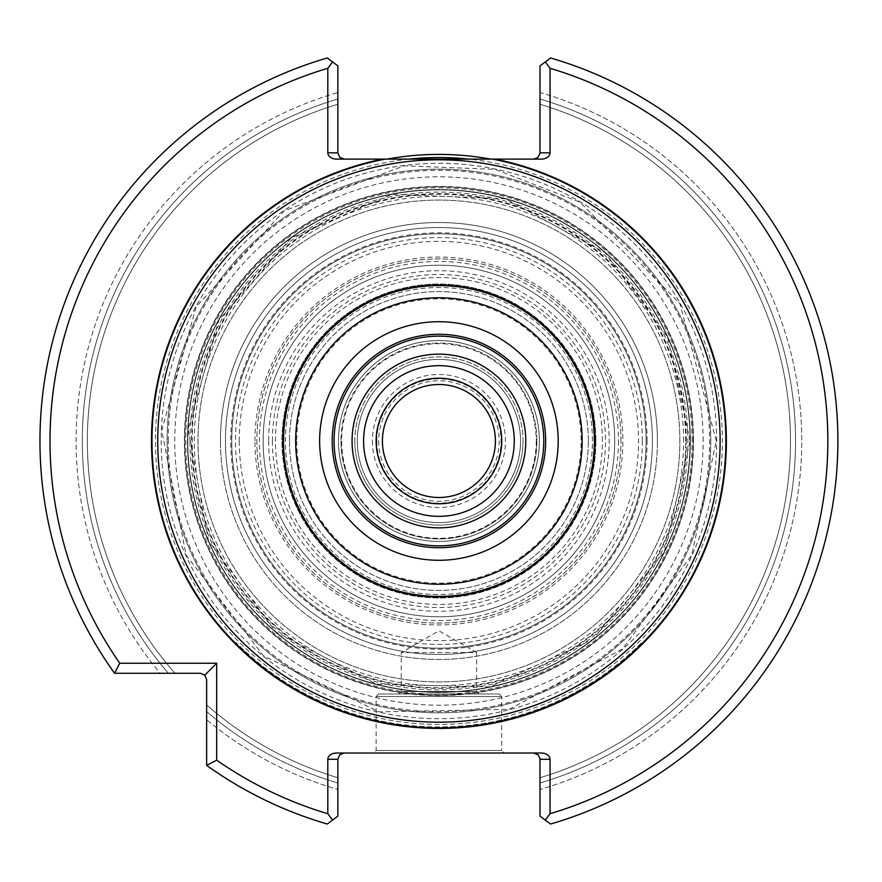 <?xml version="1.0" encoding="UTF-8"?>
<svg xmlns="http://www.w3.org/2000/svg" width="882" height="882" viewBox="0 0 882 882"><rect width="100%" height="100%" fill="white"/><g stroke="black" fill="none" stroke-linecap="round" stroke-linejoin="round"><path stroke-width="0.66" stroke-dasharray="4.41 3.31" d="M620.994 441A182.067 182.067 0 0 0 347.894 283.331A182.067 182.067 0 0 0 347.894 598.669A182.067 182.067 0 0 0 620.994 441A182.067 182.067 0 0 1 438.927 623.067A182.067 182.067 0 0 1 256.86 441A182.067 182.067 0 0 1 438.927 258.933A182.067 182.067 0 0 1 620.994 441M588.349 441A149.422 149.422 0 0 0 438.927 291.578A149.422 149.422 0 0 0 289.505 441A149.422 149.422 0 0 0 438.927 590.422A149.422 149.422 0 0 0 588.349 441M592.439 441A153.512 153.512 0 0 0 362.171 308.05A153.512 153.512 0 0 0 362.171 573.95A153.512 153.512 0 0 0 592.439 441A153.501 153.501 0 0 0 362.182 308.061A153.501 153.501 0 0 0 362.182 573.939A153.501 153.501 0 0 0 592.428 441M376.151 441A62.776 62.776 0 0 0 438.927 503.776A62.776 62.776 0 0 0 501.704 441A62.776 62.776 0 0 0 438.927 378.224A62.776 62.776 0 0 0 376.151 441A62.776 62.776 0 0 0 470.315 495.375A62.776 62.776 0 0 0 470.315 386.625A62.776 62.776 0 0 0 376.151 441A62.776 62.776 0 0 0 470.315 495.375A62.776 62.776 0 0 0 470.315 386.625A62.776 62.776 0 0 0 376.151 441M495.43 441A56.503 56.503 0 0 1 438.927 497.503A56.503 56.503 0 0 1 382.424 441A56.503 56.503 0 0 1 438.927 384.497A56.503 56.503 0 0 1 495.43 441M296.76 441A142.167 142.167 0 0 0 510.017 564.127A142.167 142.167 0 0 0 510.017 317.873A142.167 142.167 0 0 0 296.76 441M289.505 441A149.422 149.422 0 0 0 513.633 570.4A149.422 149.422 0 0 0 513.633 311.6A149.422 149.422 0 0 0 289.505 441M263.145 441A175.783 175.783 0 0 0 526.819 593.233A175.783 175.783 0 0 0 526.819 288.767A175.783 175.783 0 0 0 263.145 441A175.783 175.783 0 0 0 526.819 593.233A175.783 175.783 0 0 0 526.819 288.767A175.783 175.783 0 0 0 263.145 441A175.783 175.783 0 0 0 526.819 593.233A175.783 175.783 0 0 0 526.819 288.767A175.783 175.783 0 0 0 263.145 441M338.479 441A100.449 100.449 0 0 0 489.146 527.987A100.449 100.449 0 0 0 489.146 354.013A100.449 100.449 0 0 0 338.479 441A100.449 100.449 0 0 0 489.146 527.987A100.449 100.449 0 0 0 489.146 354.013A100.449 100.449 0 0 0 338.479 441M372.402 441A66.525 66.525 0 0 0 472.19 498.606A66.525 66.525 0 0 0 472.19 383.394A66.525 66.525 0 0 0 372.402 441M363.593 441A75.334 75.334 0 0 0 476.6 506.246A75.334 75.334 0 0 0 476.6 375.754A75.334 75.334 0 0 0 363.593 441M539.376 441A100.449 100.449 0 0 1 388.697 527.987A100.449 100.449 0 0 1 388.697 354.013A100.449 100.449 0 0 1 539.376 441A100.449 100.449 0 0 1 388.697 527.987A100.449 100.449 0 0 1 388.697 354.013A100.449 100.449 0 0 1 539.376 441A100.449 100.449 0 0 1 388.697 527.987A100.449 100.449 0 0 1 388.697 354.013A100.449 100.449 0 0 1 539.376 441M536.862 441A97.935 97.935 0 0 1 389.954 525.815A97.935 97.935 0 0 1 389.954 356.185A97.935 97.935 0 0 1 536.862 441M340.992 441A97.935 97.935 0 0 0 487.9 525.815A97.935 97.935 0 0 0 487.9 356.185A97.935 97.935 0 0 0 340.992 441M357.309 441A81.618 81.618 0 0 0 479.731 511.681A81.618 81.618 0 0 0 479.731 370.319A81.618 81.618 0 0 0 357.309 441A81.618 81.618 0 0 1 438.927 359.382A81.618 81.618 0 0 1 520.545 441A81.618 81.618 0 0 1 438.927 522.618A81.618 81.618 0 0 1 357.309 441A81.618 81.618 0 0 1 438.927 359.382A81.618 81.618 0 0 1 520.545 441A81.618 81.618 0 0 1 438.927 522.618A81.618 81.618 0 0 1 357.309 441A81.618 81.618 0 0 0 479.731 511.681A81.618 81.618 0 0 0 479.731 370.319A81.618 81.618 0 0 0 357.309 441M376.79 441A62.137 62.137 0 0 0 469.996 494.813A62.137 62.137 0 0 0 469.996 387.187A62.137 62.137 0 0 0 376.79 441M378.654 441A60.274 60.274 0 0 0 469.059 493.192A60.274 60.274 0 0 0 469.059 388.808A60.274 60.274 0 0 0 378.654 441M679.857 441A240.929 240.929 0 0 0 318.468 232.352A240.929 240.929 0 0 0 318.468 649.648A240.929 240.929 0 0 0 679.857 441A240.929 240.929 0 0 1 438.927 681.929A240.929 240.929 0 0 1 197.998 441A240.929 240.929 0 0 1 438.927 200.071A240.929 240.929 0 0 1 679.857 441M693.506 441A254.578 254.578 0 0 0 311.644 220.533A254.578 254.578 0 0 0 311.644 661.467A254.578 254.578 0 0 0 693.506 441M409.138 159.113A283.453 283.453 0 0 0 156.169 460.878A283.453 283.453 0 0 0 448.872 724.276A283.453 283.453 0 0 0 722.38 441A283.453 283.453 0 0 0 468.717 159.113M387.187 159.113A286.595 286.595 0 0 0 154.427 475.596A286.595 286.595 0 0 0 456.259 727.066A286.595 286.595 0 0 0 490.668 159.113M235.626 643A286.595 286.595 0 0 0 642.228 643A286.595 286.595 0 0 1 235.626 643L236.067 642.559A285.966 285.966 0 0 0 641.787 642.559L642.228 643L641.787 642.559A285.966 285.966 0 0 1 236.067 642.559L235.626 643M254.975 441A183.952 183.952 0 0 1 530.898 281.7A183.952 183.952 0 0 1 530.898 600.3A183.952 183.952 0 0 1 254.975 441M152.332 441A286.595 286.595 0 0 1 438.927 154.405A286.595 286.595 0 0 1 725.522 441A286.595 286.595 0 0 1 438.927 727.595A286.595 286.595 0 0 1 152.332 441A286.595 286.595 0 0 1 438.927 154.405A286.595 286.595 0 0 1 725.522 441A286.595 286.595 0 0 1 438.927 727.595A286.595 286.595 0 0 1 152.332 441M690.363 441A251.436 251.436 0 0 0 313.209 223.245A251.436 251.436 0 0 0 313.209 658.755A251.436 251.436 0 0 0 690.363 441A251.436 251.436 0 0 0 313.209 223.245A251.436 251.436 0 0 0 313.209 658.755A251.436 251.436 0 0 0 690.363 441M525.782 441A86.855 86.855 0 0 1 438.927 527.855A86.855 86.855 0 0 1 352.072 441A86.855 86.855 0 0 1 438.927 354.145A86.855 86.855 0 0 1 525.782 441M184.669 441A254.259 254.259 0 0 1 438.927 186.741A254.259 254.259 0 0 1 693.186 441A254.259 254.259 0 0 0 311.798 220.798A254.259 254.259 0 0 0 311.798 661.202A254.259 254.259 0 0 0 693.186 441A254.259 254.259 0 0 1 438.927 695.259A254.259 254.259 0 0 1 184.669 441A254.259 254.259 0 0 1 438.927 186.741A254.259 254.259 0 0 1 693.186 441A254.259 254.259 0 0 1 438.927 695.259A254.259 254.259 0 0 1 184.669 441A254.259 254.259 0 0 1 566.057 220.798A254.259 254.259 0 0 1 566.057 661.202A254.259 254.259 0 0 1 184.669 441M690.055 441A251.127 251.127 0 0 0 313.364 223.521A251.127 251.127 0 0 0 313.364 658.479A251.127 251.127 0 0 0 690.055 441A251.127 251.127 0 0 0 313.364 223.521A251.127 251.127 0 0 0 313.364 658.479A251.127 251.127 0 0 0 690.055 441L664.444 551.482L592.847 639.428L489.852 686.902L376.471 684.234L275.834 631.953L208.461 540.732L188.087 429.17L218.868 320.023L291.325 237.831L391.873 194.327L505.188 198.781L604.997 252.627L667.806 337.663L690.055 441M686.284 441A247.357 247.357 0 0 0 315.249 226.784A247.357 247.357 0 0 0 315.249 655.216A247.357 247.357 0 0 0 686.284 441M652.382 441A213.455 213.455 0 0 0 332.194 256.144A213.455 213.455 0 0 0 332.194 625.856A213.455 213.455 0 0 0 652.382 441A213.455 213.455 0 0 1 438.927 654.455A213.455 213.455 0 0 1 225.472 441A213.455 213.455 0 0 1 438.927 227.545A213.455 213.455 0 0 1 652.382 441A213.455 213.455 0 0 1 438.927 654.455A213.455 213.455 0 0 1 225.472 441A213.455 213.455 0 0 1 438.927 227.545A213.455 213.455 0 0 1 652.382 441A213.455 213.455 0 0 0 332.194 256.144A213.455 213.455 0 0 0 332.194 625.856A213.455 213.455 0 0 0 652.382 441M595.879 441A156.952 156.952 0 0 0 360.451 305.073A156.952 156.952 0 0 0 360.451 576.927A156.952 156.952 0 0 0 595.879 441A156.952 156.952 0 0 0 360.451 305.073A156.952 156.952 0 0 0 360.451 576.927A156.952 156.952 0 0 0 595.879 441M693.45 441A254.523 254.523 0 0 0 311.666 220.577A254.523 254.523 0 0 0 311.666 661.423A254.523 254.523 0 0 0 693.45 441M168.253 441A270.675 270.675 0 0 1 574.27 206.586A270.675 270.675 0 0 1 574.27 675.414A270.675 270.675 0 0 1 168.253 441M545.649 441A106.733 106.733 0 0 0 385.566 348.566A106.733 106.733 0 0 0 385.566 533.434A106.733 106.733 0 0 0 545.649 441M479.102 694.013L476.6 691.499L476.6 652.57L401.255 652.57L476.6 652.57L438.927 630.828L401.255 652.57L401.255 691.499L476.6 691.499L401.255 691.499L398.752 694.013L479.102 694.013L398.752 694.013M499.201 694.013L378.654 694.013L499.201 694.013L501.704 696.515L376.151 696.515L501.704 696.515L501.704 750.505L376.151 750.505L501.704 750.505L504.217 753.019L373.637 753.019L504.217 753.019M540.005 759.303L538.163 754.86L533.731 753.019L541.173 753.019A8.875 6.273 180 0 1 550.048 759.303L540.005 759.303L540.005 816.137L550.566 824.031A398.973 398.973 0 0 0 550.566 57.969L540.005 65.863L539.96 153.534L537.645 157.746L533.731 159.113L541.173 159.113L533.731 159.113M337.85 152.84L339.691 157.272L344.123 159.113L336.681 159.113A8.875 6.273 0 0 1 327.806 152.84L337.85 152.84L337.85 92.522A362.844 362.844 0 0 0 160.182 673.286L114.55 673.286L200.357 673.286L204.8 675.127L206.642 679.57L206.642 765.378A398.973 398.973 0 0 0 327.288 824.031L337.85 816.137L337.894 758.597L339.691 754.86L344.123 753.019L336.681 753.019L344.123 753.019M540.005 777.726L540.005 782.973L540.005 777.726A351.576 351.576 0 0 0 540.005 104.274L540.005 99.027L540.005 104.274A351.576 351.576 0 0 1 540.005 777.726A351.576 351.576 0 0 0 540.005 104.274A351.576 351.576 0 0 1 540.005 777.726M550.048 813.711A388.929 388.929 0 0 0 550.048 68.289L545.274 61.927L550.566 57.969A398.973 398.973 0 0 1 550.566 824.031L540.005 816.137L540.005 789.478A362.844 362.844 0 0 0 540.005 92.522L540.005 65.863L550.566 57.969A398.973 398.973 0 0 1 550.566 824.031L545.274 820.073L550.048 813.711L550.048 759.303M545.274 820.073L540.005 816.137L540.005 789.478A362.844 362.844 0 0 0 540.005 92.522L540.005 65.863L545.274 61.927M332.58 61.927L327.288 57.969A398.973 398.973 0 0 0 114.55 673.286L160.182 673.286A362.844 362.844 0 0 1 337.85 92.522L337.85 65.863L327.288 57.969A398.973 398.973 0 0 0 114.55 673.286A398.973 398.973 0 0 1 327.288 57.969L332.58 61.927L327.806 68.289L327.806 152.84M337.85 104.274L337.85 99.027L337.85 104.274A351.576 351.576 0 0 0 175.022 673.286A351.576 351.576 0 0 1 337.85 104.274A351.576 351.576 0 0 0 175.022 673.286M206.642 765.378L206.642 719.745A362.844 362.844 0 0 0 337.85 789.478L337.85 816.137L327.288 824.031A398.973 398.973 0 0 1 206.642 765.378L206.642 719.745A362.844 362.844 0 0 0 337.85 789.478L337.85 816.137L327.288 824.031A398.973 398.973 0 0 1 206.642 765.378L216.685 760.174L216.685 663.242L119.754 663.242L114.55 673.286M206.642 711.565L206.642 719.745L206.642 711.565A356.593 356.593 0 0 0 337.85 782.973A356.593 356.593 0 0 1 206.642 711.565M337.85 777.726A351.576 351.576 0 0 1 206.642 704.905A351.576 351.576 0 0 0 337.85 777.726A351.576 351.576 0 0 1 206.642 704.905M337.85 759.303L327.806 759.303L327.806 813.711L332.58 820.073M327.806 759.303A8.875 6.273 180 0 1 336.681 753.019L533.731 753.019M540.005 152.84L550.048 152.84L550.048 68.289M550.048 152.84A8.875 6.273 0 0 1 541.173 159.113L344.123 159.113M327.806 68.289A388.929 388.929 0 0 0 119.754 663.242M216.685 663.242L204.8 675.127M216.685 760.174A388.929 388.929 0 0 0 327.806 813.711M283.861 441A155.067 155.067 0 0 0 516.466 575.296A155.067 155.067 0 0 0 516.466 306.704A155.067 155.067 0 0 0 283.861 441A155.067 155.067 0 0 0 516.466 575.296A155.067 155.067 0 0 0 516.466 306.704A155.067 155.067 0 0 0 283.861 441A155.067 155.067 0 0 0 516.466 575.296A155.067 155.067 0 0 0 516.466 306.704A155.067 155.067 0 0 0 283.861 441M282.725 441A156.202 156.202 0 0 1 517.028 305.723A156.202 156.202 0 0 1 517.028 576.277A156.202 156.202 0 0 1 282.725 441M268.646 441A170.281 170.281 0 0 0 438.927 611.281A170.281 170.281 0 0 0 609.208 441A170.281 170.281 0 0 0 438.927 270.719A170.281 170.281 0 0 0 268.646 441M282.637 441A156.29 156.29 0 0 0 438.927 597.29A156.29 156.29 0 0 0 595.218 441A156.29 156.29 0 0 0 438.927 284.71A156.29 156.29 0 0 0 282.637 441M602.373 441A163.446 163.446 0 0 0 357.199 299.45A163.446 163.446 0 0 0 357.199 582.55A163.446 163.446 0 0 0 602.373 441M710.771 441A271.843 271.843 0 0 0 303.011 205.583A271.843 271.843 0 0 0 303.011 676.417A271.843 271.843 0 0 0 710.771 441A271.843 271.843 0 0 0 303.011 205.583A271.843 271.843 0 0 0 303.011 676.417A271.843 271.843 0 0 0 710.771 441M647.09 441A208.163 208.163 0 0 0 334.84 260.73A208.163 208.163 0 0 0 334.84 621.27A208.163 208.163 0 0 0 647.09 441M642.339 441A203.411 203.411 0 0 1 337.222 617.157A203.411 203.411 0 0 1 337.222 264.843A203.411 203.411 0 0 1 642.339 441M683.583 441A244.656 244.656 0 0 0 316.594 229.122A244.656 244.656 0 0 0 316.594 652.878A244.656 244.656 0 0 0 683.583 441M614.71 441A175.783 175.783 0 0 0 351.036 288.767A175.783 175.783 0 0 0 351.036 593.233A175.783 175.783 0 0 0 614.71 441M646.109 441A207.182 207.182 0 0 1 438.927 648.182A207.182 207.182 0 0 1 231.745 441A207.182 207.182 0 0 1 438.927 233.818A207.182 207.182 0 0 1 646.109 441A207.182 207.182 0 0 1 438.927 648.182A207.182 207.182 0 0 1 231.745 441A207.182 207.182 0 0 0 542.518 620.421A207.182 207.182 0 0 0 542.518 261.579A207.182 207.182 0 0 0 231.745 441A207.182 207.182 0 0 0 542.518 620.421A207.182 207.182 0 0 0 542.518 261.579A207.182 207.182 0 0 0 231.745 441A207.182 207.182 0 0 1 438.927 233.818A207.182 207.182 0 0 1 646.109 441M618.48 441A179.553 179.553 0 0 1 438.927 620.553A179.553 179.553 0 0 1 259.374 441A179.553 179.553 0 0 1 438.927 261.447A179.553 179.553 0 0 1 618.48 441M536.234 441A97.307 97.307 0 0 1 438.927 538.307A97.307 97.307 0 0 1 341.621 441A97.307 97.307 0 0 1 438.927 343.693A97.307 97.307 0 0 1 536.234 441M523.048 441A84.132 84.132 0 0 1 396.867 513.853A84.132 84.132 0 0 1 396.867 368.147A84.132 84.132 0 0 1 523.048 441M354.796 441A84.132 84.132 0 0 0 480.988 513.853A84.132 84.132 0 0 0 480.988 368.147A84.132 84.132 0 0 0 354.796 441M190.005 441A248.922 248.922 0 0 1 563.389 225.428A248.922 248.922 0 0 1 563.389 656.572A248.922 248.922 0 0 1 190.005 441M220.445 441A218.482 218.482 0 0 1 548.163 251.789A218.482 218.482 0 0 1 548.163 630.211A218.482 218.482 0 0 1 220.445 441M657.41 441A218.482 218.482 0 0 0 329.692 251.789A218.482 218.482 0 0 0 329.692 630.211A218.482 218.482 0 0 0 657.41 441M692.127 441A253.2 253.2 0 0 0 312.327 221.724A253.2 253.2 0 0 0 312.327 660.276A253.2 253.2 0 0 0 692.127 441M703.119 441A264.192 264.192 0 0 0 438.927 176.808A264.192 264.192 0 0 0 174.735 441A264.192 264.192 0 0 0 438.927 705.192A264.192 264.192 0 0 0 703.119 441M540.005 782.973A356.593 356.593 0 0 0 540.005 99.027A356.593 356.593 0 0 1 540.005 782.973M716.647 441A277.72 277.72 0 0 0 300.067 200.49A277.72 277.72 0 0 0 300.067 681.51A277.72 277.72 0 0 0 716.647 441M337.85 99.027A356.593 356.593 0 0 0 168.363 673.286A356.593 356.593 0 0 1 337.85 99.027M283.596 441A155.331 155.331 0 0 0 516.587 575.516A155.331 155.331 0 0 0 516.587 306.484A155.331 155.331 0 0 0 283.596 441M272.417 441A166.511 166.511 0 0 0 522.188 585.207A166.511 166.511 0 0 0 522.188 296.793A166.511 166.511 0 0 0 272.417 441M685.656 441A246.728 246.728 0 0 0 315.558 227.324A246.728 246.728 0 0 0 315.558 654.676A246.728 246.728 0 0 0 685.656 441M239.287 441A199.641 199.641 0 0 0 538.748 613.894A199.641 199.641 0 0 0 538.748 268.106A199.641 199.641 0 0 0 239.287 441M378.654 694.013L376.151 696.515L376.151 750.505L373.637 753.019M716.305 441L679.868 303.573L580.124 202.243L495.177 169.377L404.165 165.805L284.125 210.853L196.168 306.771L161.748 430.493L186.113 555.153L263.509 655.866L379.073 711.862L509.201 709.315L622.361 649.064L691.731 555.142L716.305 441"/><path stroke-width="1.32" d="M382.424 441A56.503 56.503 0 0 0 467.173 489.929A56.503 56.503 0 0 0 467.173 392.071A56.503 56.503 0 0 0 382.424 441M376.151 441A62.776 62.776 0 0 0 470.315 495.375A62.776 62.776 0 0 0 470.315 386.625A62.776 62.776 0 0 0 376.151 441A62.776 62.776 0 0 0 470.315 495.375A62.776 62.776 0 0 0 470.315 386.625A62.776 62.776 0 0 0 376.151 441M468.717 159.113A283.453 283.453 0 0 0 409.138 159.113M490.668 159.113A286.595 286.595 0 0 0 387.187 159.113M525.782 441A86.855 86.855 0 0 0 395.5 365.776A86.855 86.855 0 0 0 395.5 516.224A86.855 86.855 0 0 0 525.782 441M543.775 441A104.848 104.848 0 0 0 386.503 350.198A104.848 104.848 0 0 0 386.503 531.802A104.848 104.848 0 0 0 543.775 441M545.649 441A106.733 106.733 0 0 0 385.566 348.566A106.733 106.733 0 0 0 385.566 533.434A106.733 106.733 0 0 0 545.649 441A106.733 106.733 0 0 0 385.566 348.566A106.733 106.733 0 0 0 385.566 533.434A106.733 106.733 0 0 0 545.649 441M720.12 441A281.193 281.193 0 0 0 298.337 197.48A281.193 281.193 0 0 0 298.337 684.52A281.193 281.193 0 0 0 720.12 441M533.731 753.019L538.163 754.86L539.96 758.597L540.005 816.137L550.566 824.031A398.973 398.973 0 0 0 550.566 57.969L540.005 65.863L539.96 153.534L537.645 157.746L533.731 159.113M337.85 816.137L327.288 824.031A398.973 398.973 0 0 1 206.642 765.378L216.685 760.174A388.929 388.929 0 0 0 327.806 813.711L327.806 759.303L337.85 759.303L337.85 816.137M545.274 820.073L550.048 813.711A388.929 388.929 0 0 0 550.048 68.289L550.048 152.84L540.005 152.84M550.048 68.289L545.274 61.927M540.005 759.303L550.048 759.303L550.048 813.711M327.806 813.711L332.58 820.073M327.806 68.289A388.929 388.929 0 0 0 119.754 663.242L114.55 673.286A398.973 398.973 0 0 1 327.288 57.969L332.58 61.927L327.806 68.289L327.806 152.84A8.875 6.273 180 0 0 336.681 159.113L382.766 159.113A287.422 287.422 0 0 0 153.964 478.573A287.422 287.422 0 0 0 457.758 727.804A287.422 287.422 0 0 0 495.089 159.113L382.766 159.113M332.58 61.927L337.85 65.863L337.85 152.84L327.806 152.84M119.754 663.242L216.685 663.242L216.685 760.174M206.642 765.378L206.642 679.57L204.8 675.127L200.357 673.286L114.55 673.286M204.8 675.127L216.685 663.242M337.85 759.303L339.691 754.86L344.123 753.019M550.048 759.303A8.875 6.273 0 0 0 541.173 753.019L336.681 753.019A8.875 6.273 0 0 0 327.806 759.303M495.089 159.113L541.173 159.113A8.875 6.273 180 0 0 550.048 152.84M344.123 159.113L339.691 157.272L337.85 152.84M363.593 441A75.334 75.334 0 0 0 476.6 506.246A75.334 75.334 0 0 0 476.6 375.754A75.334 75.334 0 0 0 363.593 441M558.207 441A119.279 119.279 0 0 0 379.282 337.696A119.279 119.279 0 0 0 379.282 544.304A119.279 119.279 0 0 0 558.207 441M582.153 441A143.226 143.226 0 0 0 367.309 316.958A143.226 143.226 0 0 0 367.309 565.042A143.226 143.226 0 0 0 582.153 441M594.578 441A155.651 155.651 0 0 0 361.102 306.197A155.651 155.651 0 0 0 361.102 575.803A155.651 155.651 0 0 0 594.578 441"/></g></svg>
